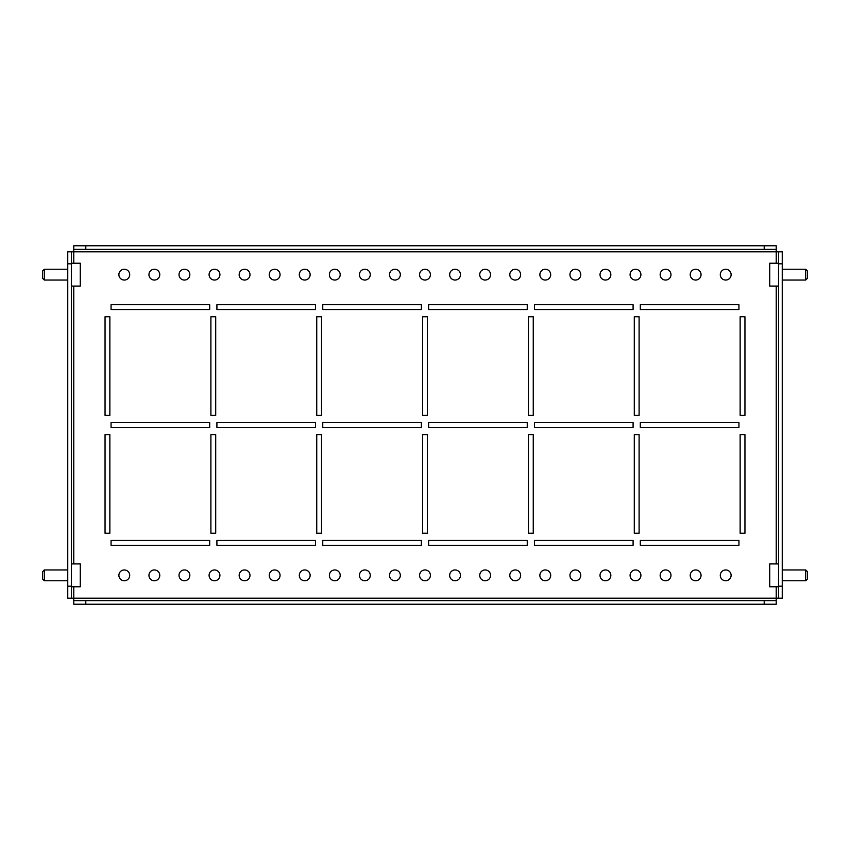 <?xml version="1.0" encoding="UTF-8"?>
<svg xmlns="http://www.w3.org/2000/svg" width="850" height="850" viewBox="0 0 850 850"><rect width="100%" height="100%" fill="white"/><g stroke="black" fill="none" stroke-linecap="round" stroke-linejoin="round"><path stroke-width="1.27" d="M744.951 434.626L740.138 434.626L740.138 533.258L744.951 533.258L744.951 434.626L744.951 533.258L740.138 533.258L740.138 434.626L744.951 434.626M639.104 434.626L634.291 434.626L634.291 533.258L639.104 533.258L639.104 434.626L639.104 533.258L634.291 533.258L634.291 434.626L639.104 434.626M533.258 434.626L528.445 434.626L528.445 533.258L533.258 533.258L533.258 434.626L533.258 533.258L528.445 533.258L528.445 434.626L533.258 434.626M427.401 434.626L422.599 434.626L422.599 533.258L427.401 533.258L427.401 434.626L427.401 533.258L422.599 533.258L422.599 434.626L427.401 434.626M321.555 434.626L316.742 434.626L316.742 533.258L321.555 533.258L321.555 434.626L321.555 533.258L316.742 533.258L316.742 434.626L321.555 434.626M215.709 434.626L210.896 434.626L210.896 533.258L215.709 533.258L215.709 434.626L215.709 533.258L210.896 533.258L210.896 434.626L215.709 434.626M109.863 434.626L105.049 434.626L105.049 533.258L109.863 533.258L109.863 434.626L109.863 533.258L105.049 533.258L105.049 434.626L109.863 434.626M744.951 316.742L740.138 316.742L740.138 415.374L744.951 415.374L744.951 316.742L744.951 415.374L740.138 415.374L740.138 316.742L744.951 316.742M639.104 316.742L634.291 316.742L634.291 415.374L639.104 415.374L639.104 316.742L639.104 415.374L634.291 415.374L634.291 316.742L639.104 316.742M533.258 316.742L528.445 316.742L528.445 415.374L533.258 415.374L533.258 316.742L533.258 415.374L528.445 415.374L528.445 316.742L533.258 316.742M427.401 316.742L422.599 316.742L422.599 415.374L427.401 415.374L427.401 316.742L427.401 415.374L422.599 415.374L422.599 316.742L427.401 316.742M321.555 316.742L316.742 316.742L316.742 415.374L321.555 415.374L321.555 316.742L321.555 415.374L316.742 415.374L316.742 316.742L321.555 316.742M738.937 540.472L640.305 540.472L640.305 545.286L738.937 545.286L738.937 540.472L738.937 545.286L640.305 545.286L640.305 540.472L738.937 540.472M633.091 540.472L534.459 540.472L534.459 545.286L633.091 545.286L633.091 540.472L633.091 545.286L534.459 545.286L534.459 540.472L633.091 540.472M527.244 540.472L428.612 540.472L428.612 545.286L527.244 545.286L527.244 540.472L527.244 545.286L428.612 545.286L428.612 540.472L527.244 540.472M421.388 540.472L322.756 540.472L322.756 545.286L421.388 545.286L421.388 540.472L421.388 545.286L322.756 545.286L322.756 540.472L421.388 540.472M315.541 540.472L216.909 540.472L216.909 545.286L315.541 545.286L315.541 540.472L315.541 545.286L216.909 545.286L216.909 540.472L315.541 540.472M209.695 540.472L111.063 540.472L111.063 545.286L209.695 545.286L209.695 540.472L209.695 545.286L111.063 545.286L111.063 540.472L209.695 540.472M738.937 422.599L640.305 422.599L640.305 427.401L738.937 427.401L738.937 422.599L738.937 427.401L640.305 427.401L640.305 422.599L738.937 422.599M633.091 422.599L534.459 422.599L534.459 427.401L633.091 427.401L633.091 422.599L633.091 427.401L534.459 427.401L534.459 422.599L633.091 422.599M527.244 422.599L428.612 422.599L428.612 427.401L527.244 427.401L527.244 422.599L527.244 427.401L428.612 427.401L428.612 422.599L527.244 422.599M421.388 422.599L322.756 422.599L322.756 427.401L421.388 427.401L421.388 422.599L421.388 427.401L322.756 427.401L322.756 422.599L421.388 422.599M315.541 422.599L216.909 422.599L216.909 427.401L315.541 427.401L315.541 422.599L315.541 427.401L216.909 427.401L216.909 422.599L315.541 422.599M209.695 422.599L111.063 422.599L111.063 427.401L209.695 427.401L209.695 422.599L209.695 427.401L111.063 427.401L111.063 422.599L209.695 422.599M738.937 304.714L640.305 304.714L640.305 309.527L738.937 309.527L738.937 304.714L738.937 309.527L640.305 309.527L640.305 304.714L738.937 304.714M633.091 304.714L534.459 304.714L534.459 309.527L633.091 309.527L633.091 304.714L633.091 309.527L534.459 309.527L534.459 304.714L633.091 304.714M527.244 304.714L428.612 304.714L428.612 309.527L527.244 309.527L527.244 304.714L527.244 309.527L428.612 309.527L428.612 304.714L527.244 304.714M421.388 304.714L322.756 304.714L322.756 309.527L421.388 309.527L421.388 304.714L421.388 309.527L322.756 309.527L322.756 304.714L421.388 304.714M215.709 415.374L215.709 316.742L210.896 316.742L210.896 415.374L215.709 415.374L210.896 415.374L210.896 316.742L215.709 316.742L215.709 415.374M315.541 309.527L315.541 304.714L216.909 304.714L216.909 309.527L315.541 309.527L216.909 309.527L216.909 304.714L315.541 304.714L315.541 309.527M109.863 415.374L109.863 316.742L105.049 316.742L105.049 415.374L109.863 415.374L105.049 415.374L105.049 316.742L109.863 316.742L109.863 415.374M209.695 309.527L209.695 304.714L111.063 304.714L111.063 309.527L209.695 309.527L111.063 309.527L111.063 304.714L209.695 304.714L209.695 309.527M720.29 575.354A5.408 5.408 0 0 0 725.709 580.763A5.408 5.408 0 0 0 731.117 575.354A5.408 5.408 0 0 0 725.709 569.946A5.408 5.408 0 0 0 720.29 575.354M690.221 575.354A5.408 5.408 0 0 0 695.64 580.763A5.408 5.408 0 0 0 701.048 575.354A5.408 5.408 0 0 0 695.64 569.946A5.408 5.408 0 0 0 690.221 575.354M660.153 575.354A5.408 5.408 0 0 0 665.571 580.763A5.408 5.408 0 0 0 670.979 575.354A5.408 5.408 0 0 0 665.571 569.946A5.408 5.408 0 0 0 660.153 575.354M630.084 575.354A5.408 5.408 0 0 0 635.492 580.763A5.408 5.408 0 0 0 640.911 575.354A5.408 5.408 0 0 0 635.492 569.946A5.408 5.408 0 0 0 630.084 575.354M600.015 575.354A5.408 5.408 0 0 0 605.423 580.763A5.408 5.408 0 0 0 610.842 575.354A5.408 5.408 0 0 0 605.423 569.946A5.408 5.408 0 0 0 600.015 575.354M569.946 575.354A5.408 5.408 0 0 0 575.354 580.763A5.408 5.408 0 0 0 580.763 575.354A5.408 5.408 0 0 0 575.354 569.946A5.408 5.408 0 0 0 569.946 575.354M539.867 575.354A5.408 5.408 0 0 0 545.286 580.763A5.408 5.408 0 0 0 550.694 575.354A5.408 5.408 0 0 0 545.286 569.946A5.408 5.408 0 0 0 539.867 575.354M509.798 575.354A5.408 5.408 0 0 0 515.217 580.763A5.408 5.408 0 0 0 520.625 575.354A5.408 5.408 0 0 0 515.217 569.946A5.408 5.408 0 0 0 509.798 575.354M479.729 575.354A5.408 5.408 0 0 0 485.138 580.763A5.408 5.408 0 0 0 490.556 575.354A5.408 5.408 0 0 0 485.138 569.946A5.408 5.408 0 0 0 479.729 575.354M449.661 575.354A5.408 5.408 0 0 0 455.069 580.763A5.408 5.408 0 0 0 460.487 575.354A5.408 5.408 0 0 0 455.069 569.946A5.408 5.408 0 0 0 449.661 575.354M419.592 575.354A5.408 5.408 0 0 0 425 580.763A5.408 5.408 0 0 0 430.408 575.354A5.408 5.408 0 0 0 425 569.946A5.408 5.408 0 0 0 419.592 575.354M389.513 575.354A5.408 5.408 0 0 0 394.931 580.763A5.408 5.408 0 0 0 400.339 575.354A5.408 5.408 0 0 0 394.931 569.946A5.408 5.408 0 0 0 389.513 575.354M359.444 575.354A5.408 5.408 0 0 0 364.862 580.763A5.408 5.408 0 0 0 370.271 575.354A5.408 5.408 0 0 0 364.862 569.946A5.408 5.408 0 0 0 359.444 575.354M329.375 575.354A5.408 5.408 0 0 0 334.783 580.763A5.408 5.408 0 0 0 340.202 575.354A5.408 5.408 0 0 0 334.783 569.946A5.408 5.408 0 0 0 329.375 575.354M299.306 575.354A5.408 5.408 0 0 0 304.714 580.763A5.408 5.408 0 0 0 310.133 575.354A5.408 5.408 0 0 0 304.714 569.946A5.408 5.408 0 0 0 299.306 575.354M269.238 575.354A5.408 5.408 0 0 0 274.646 580.763A5.408 5.408 0 0 0 280.054 575.354A5.408 5.408 0 0 0 274.646 569.946A5.408 5.408 0 0 0 269.238 575.354M239.158 575.354A5.408 5.408 0 0 0 244.577 580.763A5.408 5.408 0 0 0 249.985 575.354A5.408 5.408 0 0 0 244.577 569.946A5.408 5.408 0 0 0 239.158 575.354M209.089 575.354A5.408 5.408 0 0 0 214.508 580.763A5.408 5.408 0 0 0 219.916 575.354A5.408 5.408 0 0 0 214.508 569.946A5.408 5.408 0 0 0 209.089 575.354M179.021 575.354A5.408 5.408 0 0 0 184.429 580.763A5.408 5.408 0 0 0 189.847 575.354A5.408 5.408 0 0 0 184.429 569.946A5.408 5.408 0 0 0 179.021 575.354M148.952 575.354A5.408 5.408 0 0 0 154.36 580.763A5.408 5.408 0 0 0 159.779 575.354A5.408 5.408 0 0 0 154.36 569.946A5.408 5.408 0 0 0 148.952 575.354M118.883 575.354A5.408 5.408 0 0 0 124.291 580.763A5.408 5.408 0 0 0 129.71 575.354A5.408 5.408 0 0 0 124.291 569.946A5.408 5.408 0 0 0 118.883 575.354M701.048 274.646A5.408 5.408 0 0 1 695.64 280.054A5.408 5.408 0 0 1 690.221 274.646A5.408 5.408 0 0 1 695.64 269.238A5.408 5.408 0 0 1 701.048 274.646M731.117 274.646A5.408 5.408 0 0 1 725.709 280.054A5.408 5.408 0 0 1 720.29 274.646A5.408 5.408 0 0 1 725.709 269.238A5.408 5.408 0 0 1 731.117 274.646M670.979 274.646A5.408 5.408 0 0 1 665.571 280.054A5.408 5.408 0 0 1 660.153 274.646A5.408 5.408 0 0 1 665.571 269.238A5.408 5.408 0 0 1 670.979 274.646M640.911 274.646A5.408 5.408 0 0 1 635.492 280.054A5.408 5.408 0 0 1 630.084 274.646A5.408 5.408 0 0 1 635.492 269.238A5.408 5.408 0 0 1 640.911 274.646M610.842 274.646A5.408 5.408 0 0 1 605.423 280.054A5.408 5.408 0 0 1 600.015 274.646A5.408 5.408 0 0 1 605.423 269.238A5.408 5.408 0 0 1 610.842 274.646M580.763 274.646A5.408 5.408 0 0 1 575.354 280.054A5.408 5.408 0 0 1 569.946 274.646A5.408 5.408 0 0 1 575.354 269.238A5.408 5.408 0 0 1 580.763 274.646M550.694 274.646A5.408 5.408 0 0 1 545.286 280.054A5.408 5.408 0 0 1 539.867 274.646A5.408 5.408 0 0 1 545.286 269.238A5.408 5.408 0 0 1 550.694 274.646M520.625 274.646A5.408 5.408 0 0 1 515.217 280.054A5.408 5.408 0 0 1 509.798 274.646A5.408 5.408 0 0 1 515.217 269.238A5.408 5.408 0 0 1 520.625 274.646M490.556 274.646A5.408 5.408 0 0 1 485.138 280.054A5.408 5.408 0 0 1 479.729 274.646A5.408 5.408 0 0 1 485.138 269.238A5.408 5.408 0 0 1 490.556 274.646M460.487 274.646A5.408 5.408 0 0 1 455.069 280.054A5.408 5.408 0 0 1 449.661 274.646A5.408 5.408 0 0 1 455.069 269.238A5.408 5.408 0 0 1 460.487 274.646M430.408 274.646A5.408 5.408 0 0 1 425 280.054A5.408 5.408 0 0 1 419.592 274.646A5.408 5.408 0 0 1 425 269.238A5.408 5.408 0 0 1 430.408 274.646M400.339 274.646A5.408 5.408 0 0 1 394.931 280.054A5.408 5.408 0 0 1 389.513 274.646A5.408 5.408 0 0 1 394.931 269.238A5.408 5.408 0 0 1 400.339 274.646M370.271 274.646A5.408 5.408 0 0 1 364.862 280.054A5.408 5.408 0 0 1 359.444 274.646A5.408 5.408 0 0 1 364.862 269.238A5.408 5.408 0 0 1 370.271 274.646M340.202 274.646A5.408 5.408 0 0 1 334.783 280.054A5.408 5.408 0 0 1 329.375 274.646A5.408 5.408 0 0 1 334.783 269.238A5.408 5.408 0 0 1 340.202 274.646M310.133 274.646A5.408 5.408 0 0 1 304.714 280.054A5.408 5.408 0 0 1 299.306 274.646A5.408 5.408 0 0 1 304.714 269.238A5.408 5.408 0 0 1 310.133 274.646M280.054 274.646A5.408 5.408 0 0 1 274.646 280.054A5.408 5.408 0 0 1 269.238 274.646A5.408 5.408 0 0 1 274.646 269.238A5.408 5.408 0 0 1 280.054 274.646M249.985 274.646A5.408 5.408 0 0 1 244.577 280.054A5.408 5.408 0 0 1 239.158 274.646A5.408 5.408 0 0 1 244.577 269.238A5.408 5.408 0 0 1 249.985 274.646M219.916 274.646A5.408 5.408 0 0 1 214.508 280.054A5.408 5.408 0 0 1 209.089 274.646A5.408 5.408 0 0 1 214.508 269.238A5.408 5.408 0 0 1 219.916 274.646M189.847 274.646A5.408 5.408 0 0 1 184.429 280.054A5.408 5.408 0 0 1 179.021 274.646A5.408 5.408 0 0 1 184.429 269.238A5.408 5.408 0 0 1 189.847 274.646M159.779 274.646A5.408 5.408 0 0 1 154.36 280.054A5.408 5.408 0 0 1 148.952 274.646A5.408 5.408 0 0 1 154.36 269.238A5.408 5.408 0 0 1 159.779 274.646M129.71 274.646A5.408 5.408 0 0 1 124.291 280.054A5.408 5.408 0 0 1 118.883 274.646A5.408 5.408 0 0 1 124.291 269.238A5.408 5.408 0 0 1 129.71 274.646M776.231 586.776L776.231 598.209L778.632 598.209L778.632 251.791L776.231 251.791L776.231 249.39L73.769 249.39L73.769 251.791L71.368 251.791L71.368 598.209L73.769 598.209L73.769 600.61L776.231 600.61L776.231 598.209L73.769 598.209L73.769 586.776M778.632 251.791L782.244 251.791L782.244 263.819L778.632 263.819M778.632 586.181L782.244 586.181L782.244 598.209L778.632 598.209M782.244 586.181L782.244 263.819M71.368 263.819L67.756 263.819L67.756 251.791L71.368 251.791M71.368 598.209L67.756 598.209L67.756 586.181L71.368 586.181M67.756 263.819L67.756 586.181M73.769 249.39L73.769 245.778L85.797 245.778L85.797 249.39M764.203 249.39L764.203 245.778L776.231 245.778L776.231 249.39M764.203 245.778L85.797 245.778M85.797 600.61L85.797 604.222L73.769 604.222L73.769 600.61M776.231 600.61L776.231 604.222L764.203 604.222L764.203 600.61M85.797 604.222L764.203 604.222M44.306 280.054L42.5 278.258L42.5 271.033L44.306 269.238L44.306 280.054L67.756 280.054M71.368 263.224L80.272 263.224L80.272 286.078L71.368 286.078M44.306 580.763L42.5 578.967L42.5 571.742L44.306 569.946L44.306 580.763L67.756 580.763M71.368 563.922L80.272 563.922L80.272 586.776L71.368 586.776M805.694 269.238L807.5 271.033L807.5 278.258L805.694 280.054L805.694 269.238L782.244 269.238M778.632 286.078L769.728 286.078L769.728 263.224L778.632 263.224M805.694 569.946L807.5 571.742L807.5 578.967L805.694 580.763L805.694 569.946L782.244 569.946M778.632 586.776L769.728 586.776L769.728 563.922L778.632 563.922M73.769 563.922L73.769 286.078M73.769 263.224L73.769 251.791L776.231 251.791L776.231 263.224M776.231 286.078L776.231 563.922M44.306 269.238L67.756 269.238M44.306 569.946L67.756 569.946M805.694 280.054L782.244 280.054M805.694 580.763L782.244 580.763"/></g></svg>
